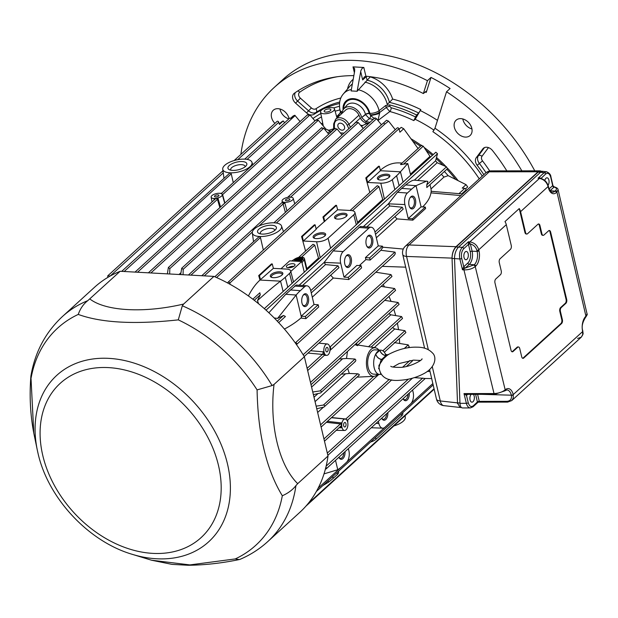 <?xml version="1.0" encoding="UTF-8"?>
<svg xmlns="http://www.w3.org/2000/svg" width="618" height="618" viewBox="0 0 618 618"><rect width="100%" height="100%" fill="white"/><g stroke="black" fill="none" stroke-linecap="round" stroke-linejoin="round"><path stroke-width="0.93" d="M385.987 355.574L385.331 354.075L386.953 354.856L386.057 355.528A4.295 2.742 -125 0 0 387.146 355.458L388.73 354.346C398.51 349.263 407.95 346.876 417.034 347.185C423.616 347.138 428.776 349.077 432.507 353.002C436.895 356.833 435.79 367.37 423.801 373.658C416.741 377.428 408.969 379.622 400.479 380.232C386.528 381.515 379.336 376.601 378.904 365.501L383.121 359.135A24.488 9.919 166.6 0 1 383.299 358.911L386.845 355.674A24.488 9.919 166.6 0 1 387.146 355.458M383.299 358.911A4.295 3.469 -140.9 0 1 381.963 359.197L385.732 355.759A4.295 2.796 -125.8 0 0 386.845 355.674M380.773 374.323A12.159 6.566 -86.9 0 1 380.626 374.353A12.159 6.566 -86.9 0 1 380.534 374.377A12.159 6.566 -86.9 0 1 379.591 374.454A12.159 6.566 -86.9 0 1 374.014 367.053A12.159 6.566 -86.9 0 1 375.713 354.122A12.159 6.566 -86.9 0 1 375.775 353.998A5.724 4.226 -132.4 0 0 381.8 359.344L381.02 360.155L381.777 359.437A4.295 3.507 -142.2 0 0 383.121 359.135M381.02 360.155L378.618 368.753M379.97 350.236A12.159 6.566 -86.9 0 0 379.877 350.259L375.775 353.998A12.159 6.566 -86.9 0 1 379.877 350.259A5.724 4.226 -132.4 0 0 385.902 355.605L385.987 355.528A5.724 4.233 47.4 0 1 379.97 350.236A12.159 6.566 -86.9 0 1 380.912 350.159A12.159 6.566 -86.9 0 1 385.47 354.214M380.912 350.159L374.902 349.834A12.159 6.566 93.1 0 0 371.665 351.163A12.159 6.566 93.1 0 0 367.725 364.651A12.159 6.566 93.1 0 0 373.581 374.122L379.591 374.454M380.441 373.875A5.724 4.21 -132.2 0 0 380.534 374.377M381.8 359.344L381.963 359.197A26.033 10.545 -13.4 0 0 381.777 359.437L381.708 359.429A5.724 4.21 47.8 0 1 375.713 354.122M330.306 132.7L329.904 132.607A7.153 5.276 47.6 0 0 330.514 132.515M324.01 473.875L337.76 469.734L335.52 460.333M429.989 184.627L430.962 188.768A71.549 28.984 -13.4 0 1 431.171 191.611L430.955 192.87C430.252 197.474 427.478 202.163 422.627 206.937M447.695 168.482L426.806 187.532L426.791 184.813L446.505 166.829L437.173 162.727L435.574 160.811L437.513 153.743L435.837 152.213L264.334 308.637L435.814 152.237M363.376 226.659L388.382 203.847L397.405 192.306L405.717 184.913C409.827 181.622 412.708 180.039 414.346 180.162L427.857 181.36L426.791 184.813M426.729 181.097L416.038 185.678L421.082 206.852L425.292 207.076L412.492 218.757L412.832 220.17L425.632 208.49L425.292 207.076M393.859 425.941A15.025 6.087 -13.4 0 0 405.284 417.258L405.068 415.721M316.285 120.24L318.316 120.247L325.972 129.139L330.221 130.838L327.795 133.048M169.664 273.983L169.811 268.598L168.366 267.501L167.37 273.859M321.785 128.135L323.739 128.204L328.722 134.152M412.6 390.035L413.133 392.252A8.582 4.635 -86.9 0 1 410.669 403.793L384.975 427.231A8.582 4.635 -86.9 0 1 382.743 428.174A8.582 4.635 -86.9 0 1 378.873 423.5L378.347 421.283M375.505 234.322L403.191 209.077L402.218 207.223L389.734 205.995L388.382 203.847M284.434 329.07A71.549 28.984 -13.4 0 0 301.491 317.482L301.182 316.207L314.029 304.489L310.7 290.491A8.582 4.635 -86.9 0 0 306.937 285.825A8.582 4.635 -86.9 0 0 304.597 286.76L300.317 290.669A71.549 38.633 -86.9 0 0 296.138 295.033L277.582 318.417L274.191 317.946M301.491 317.482L301.654 318.185L305.918 318.641L305.392 316.439L301.182 316.207L296.138 295.033L285.786 294.292L268.869 312.77M322.835 485.563L328.444 482.241A71.549 28.984 -13.4 0 0 333.156 478.355L332.747 476.517M386.582 413.766A5.508 2.974 93.1 0 1 383.26 419.282A5.508 2.974 93.1 0 1 381.685 418.231A6.443 3.476 93.1 0 0 381.893 418.633A6.443 3.476 93.1 0 0 385.895 419.413A6.443 3.476 93.1 0 0 387.849 412.608M409.263 393.079A6.443 3.476 -86.9 0 1 407.162 400.024A6.443 3.476 -86.9 0 1 403.299 399.104A6.443 3.476 -86.9 0 1 403.09 398.703A5.508 2.974 -86.9 0 0 404.674 399.753A5.508 2.974 -86.9 0 0 406.18 399.151A5.508 2.974 -86.9 0 0 407.996 394.238M361.059 265.663L348.258 277.343L348.784 279.552L361.592 267.872L361.059 265.663L356.856 265.431L344.01 277.15L340.672 263.152A8.582 4.635 -86.9 0 1 343.137 251.611L368.83 228.173A8.582 4.635 -86.9 0 1 371.163 227.246A8.582 4.635 -86.9 0 1 374.933 231.904L378.262 245.902L365.416 257.621L365.887 259.599L370.151 260.062L369.626 257.853L365.416 257.621M359.344 265.57L365.887 259.599M370.777 247.308A6.443 3.476 -86.9 0 1 366.922 246.397A6.443 3.476 -86.9 0 1 367.455 236.532A6.443 3.476 -86.9 0 1 372.476 238.115A6.443 3.476 -86.9 0 1 370.777 247.308M346.644 255.381A6.443 3.476 93.1 0 0 346.049 256.061A6.443 3.476 93.1 0 0 345.508 265.925A6.443 3.476 93.1 0 0 350.112 265.941A6.443 3.476 93.1 0 0 351.024 257.497A6.443 3.476 93.1 0 0 346.644 255.381M316.092 228.876L337.606 209.78L350.839 210.499A8.582 3.476 166.6 0 1 354.902 212.391A8.582 3.476 166.6 0 1 353.766 214.794L328.081 238.231A8.582 3.476 166.6 0 1 316.578 241.746L303.353 241.02L316.2 229.309L315.134 224.852L302.333 236.532L301.569 236.485L314.369 224.813L315.134 224.852M313.983 235.396A6.443 2.611 -13.4 0 0 314.044 238.146A6.443 2.611 -13.4 0 0 320 238.224A6.443 2.611 -13.4 0 0 325.277 235.473A6.443 2.611 -13.4 0 0 322.125 232.747A6.443 2.611 -13.4 0 0 313.983 235.396M346.219 216.454A6.443 2.611 166.6 0 1 335.458 218.625A6.443 2.611 166.6 0 1 340.201 213.619A6.443 2.611 166.6 0 1 346.69 215.945A6.443 2.611 166.6 0 1 346.219 216.454M370.568 442.032A8.582 3.476 -13.4 0 0 375.976 439.305L401.669 415.868A8.582 3.476 -13.4 0 0 402.812 413.512L402.65 412.762M338.417 471.349L338.579 472.098A8.582 3.476 166.6 0 1 337.443 474.454L333.156 478.355M371.264 427.741L382.743 428.174M248.413 295.952C251.727 289.386 255.582 284.087 259.985 280.047L273.372 268.359L286.605 269.085A8.582 3.476 -13.4 0 1 290.669 270.97A8.582 3.476 -13.4 0 1 289.541 273.38L285.253 277.289A71.549 28.984 -13.4 0 1 280.541 281.167C273.635 286.451 265.956 292.917 257.49 300.564L258.494 303.677M383.013 200.394L378.965 186.559L377.25 185.701L350.112 210.46M284.056 202.271L284.659 202.341A5.724 2.317 -13.4 0 0 290.622 201.174A5.724 2.317 -13.4 0 0 293.218 198.386A5.724 2.317 -13.4 0 0 290.367 197.134L289.688 197.134A5.724 2.317 -13.4 0 0 289.147 197.165A5.724 2.317 -13.4 0 0 288.119 197.289A5.724 2.317 -13.4 0 0 287.586 197.389A5.724 2.317 -13.4 0 0 286.567 197.636A5.724 2.317 -13.4 0 0 282.086 201.035A5.724 2.317 -13.4 0 0 282.318 201.507A5.724 2.317 -13.4 0 0 282.99 201.978A5.724 2.317 -13.4 0 0 284.056 202.271L282.805 202.843L282.99 201.978L282.287 202.302L201.777 275.736M285.392 212.376L282.974 203.476L284.659 202.341L286.991 210.916M263.338 250.043L260.456 237.536L259.297 236.485A15.025 6.087 -13.4 0 0 274.995 233.295A15.025 6.087 -13.4 0 0 281.522 225.956A15.025 6.087 -13.4 0 0 274.284 222.82A15.025 6.087 -13.4 0 0 259.251 225.887A15.025 6.087 -13.4 0 0 252.306 232.909A15.025 6.087 -13.4 0 0 259.297 236.485L214.794 276.764M277.304 321.151L283.515 315.489L277.582 318.417M283.515 315.489L285.423 316.486L278.687 322.627M380.325 170.298C386.32 165.06 392.646 162.596 399.321 162.905L402.086 163.052M369.811 192.492L365.802 177.907L366.567 177.945L367.586 182.441L380.812 183.16A8.582 3.476 -13.4 0 0 392.306 179.645L396.594 175.744A71.549 28.984 -13.4 0 0 400.441 171.812L407.764 163.507L410.684 175.157M401.615 164.04C400.109 164.705 400.75 164.736 403.539 164.149L407.764 163.507M292.917 263.716A4.434 1.8 166.6 0 1 295.018 264.72A4.434 1.8 166.6 0 1 291.117 267.478A4.434 1.8 166.6 0 1 286.389 266.775A4.434 1.8 166.6 0 1 288.359 264.643A4.434 1.8 166.6 0 1 292.917 263.716M290.792 271.456L301.708 261.507L289.688 260.85L280.989 268.776M296.138 258.309A5.724 2.317 166.6 0 0 294.786 259.019L291.781 260.966M233.256 182.511L231.256 173.851L230.081 172.816A15.025 6.087 -13.4 0 0 245.593 169.525A15.025 6.087 -13.4 0 0 251.951 162.264A15.025 6.087 -13.4 0 0 245.068 159.15A15.025 6.087 -13.4 0 0 229.857 162.117A15.025 6.087 -13.4 0 0 222.735 169.224A15.025 6.087 -13.4 0 0 230.081 172.816L121.684 271.372M290.584 118.316L293.179 115.952A149.888 110.583 -132.4 0 1 294.832 115.272L300.093 121.553M305.918 318.641L318.726 306.968L318.2 304.759L305.392 316.439M318.2 304.759L314.029 304.489M370.151 260.062L380.881 250.275A14.152 7.64 -86.9 0 1 382.774 247.609L382.426 246.173L369.626 257.853M382.426 246.173L378.262 245.902M344.01 277.15L348.258 277.343M405.717 184.913L416.038 185.678A71.549 38.633 -86.9 0 0 411.65 189.123L407.37 193.025A8.582 4.635 -86.9 0 0 404.906 204.566L408.235 218.563L421.082 206.852M408.235 218.563L412.492 218.757M365.802 177.907L378.602 166.227L379.367 166.265L366.567 177.945M367.586 182.441L380.425 170.722L379.367 166.265M259.985 280.047L258.703 275.582L271.511 263.909L272.268 263.948L259.467 275.628L260.533 280.078L280.541 281.167L283.144 291.48M258.703 275.582L259.467 275.628M273.372 268.359L272.268 263.948M324.218 221.468L322.936 216.995L335.736 205.323L336.501 205.361L323.701 217.042L324.759 221.491M322.936 216.995L323.701 217.042M336.501 205.361L337.606 209.78M303.353 241.02L302.333 236.532M217.837 194.855A2.271 0.919 166.6 0 1 218.911 195.365A2.271 0.919 166.6 0 1 216.918 196.779A2.271 0.919 166.6 0 1 214.5 196.416A2.271 0.919 166.6 0 1 215.512 195.327A2.271 0.919 166.6 0 1 217.837 194.855M219.869 207.625L217.459 199.336L216.246 198.339A5.724 2.317 -13.4 0 0 217.806 197.992A5.724 2.317 -13.4 0 0 222.264 194.523A5.724 2.317 -13.4 0 0 222.047 194.122A5.724 2.317 -13.4 0 0 221.908 193.982A5.724 2.317 -13.4 0 0 221.375 193.658A5.724 2.317 -13.4 0 0 220.533 193.403A5.724 2.317 -13.4 0 0 220.309 193.357L219.707 193.287A5.724 2.317 -13.4 0 0 213.82 194.423A5.724 2.317 -13.4 0 0 211.132 197.173A5.724 2.317 -13.4 0 0 214.006 198.494L214.678 198.494A5.724 2.317 -13.4 0 0 216.246 198.339L215.018 199.158L214.678 198.494M214.523 199.753L215.018 199.158L214.523 199.753L214.006 198.494L214.013 199.444A1.429 0.579 -9.5 0 1 214.523 199.599M217.142 199.011A1.429 0.518 129.8 0 1 217.806 197.992L220.595 206.968M220.309 193.357L221.638 193.117L221.375 193.658L222.109 194.207M464.628 192.175L463.979 191.827M347.486 351.441L346.513 358.471L339.189 359.012M357.583 345.663L354.979 344.605M357.042 344.875L356.625 343.114M354.794 361.715C356.092 360.873 356.161 359.985 354.995 359.05L346.513 358.471M313.396 394.655L320.51 392.978C321.916 392.005 321.769 391.318 320.062 390.908L312.762 391.99M358.842 375.211C359.684 374.771 359.29 374.299 357.675 373.805L349.325 373.457L341.399 374.184M316.756 408.753L323.917 407.069C325.292 406.103 325.114 405.431 323.392 405.068L316.138 406.157M347.648 368.49L349.325 373.457M368.498 123.361A125.917 92.901 -132.4 0 0 366.52 122.982A7.153 5.276 -132.4 0 1 360.356 118.038L358.973 115.18A9.301 6.86 -132.4 0 0 345.663 110.035L335.667 119.15A9.301 6.86 47.6 0 1 348.977 124.295L347.185 125.215L348.861 128.683M362.866 125.493L360.588 125.292M324.303 353.025L323.878 354.531L324.898 354.23A5.724 3.09 -86.9 0 0 325.771 355.103A2.148 1.815 75.5 0 0 324.859 355.064L324.303 355.335L324.898 354.23A5.724 3.09 -86.9 0 1 324.303 353.025L324.002 351.905A5.724 3.09 -86.9 0 1 327.308 343.956A5.724 3.09 -86.9 0 1 329.695 346.706L330.638 348.374L330.027 349.549A5.724 3.09 -86.9 0 1 329.966 350.468A5.724 3.09 -86.9 0 1 329.811 351.418A5.724 3.09 -86.9 0 1 326.69 355.381A5.724 3.09 -86.9 0 1 325.771 355.103L324.628 355.149M324.659 355.072L324.859 355.064A2.148 1.815 75.5 0 0 324.473 355.226M329.873 347.455A2.148 1.159 97.2 0 0 330.228 347.246L330.638 348.374M329.966 350.468L395.574 290.39L394.608 288.529L381.121 286.373M310.56 350.73L324.002 351.905L322.387 354.4A2.148 1.066 95.2 0 0 323.075 351.719M329.927 347.795L329.942 347.903A5.724 3.09 -86.9 0 1 330.027 349.549L329.857 350.275M329.888 347.548L330.545 347.339M328.065 348.629A2.271 1.228 -86.9 0 1 326.791 351.928A2.271 1.228 -86.9 0 1 325.709 349.595A2.271 1.228 -86.9 0 1 327.038 347.401A2.271 1.228 -86.9 0 1 328.065 348.629M323.917 407.069L359.274 375.08M408.058 347.779L409.17 346.768L408.243 344.875L394.261 342.588M346.057 419.359L346.852 420.178L347.826 419.861L347.749 422.511A5.724 3.09 -86.9 0 1 344.574 430.468A5.724 3.09 -86.9 0 1 342.055 427.702L339.158 427.826M341.198 427.818A2.148 1.159 89 0 0 340.255 426.829L340.279 426.822M327.401 421.345L341.939 422.99A5.724 3.09 -86.9 0 1 345.199 419.035A5.724 3.09 -86.9 0 1 345.98 419.305A5.724 3.09 -86.9 0 1 346.18 419.444A5.724 3.09 -86.9 0 1 346.852 420.178A5.724 3.09 -86.9 0 1 347.455 421.383L347.942 419.807L391.712 379.892M326.35 422.31L340.448 423.902L323.948 438.95M347.386 421.198L347.54 419.908M340.927 426.026L341.723 424.86A5.724 3.09 -86.9 0 1 341.939 422.99A2.148 1.205 -53.3 0 1 340.68 424.072L341.723 424.86A5.724 3.09 -86.9 0 0 341.808 426.505L340.927 426.026L324.489 441.198M341.808 426.505L342.055 427.702L339.993 427.007M345.949 423.716A2.271 1.228 -86.9 0 1 344.682 427.015A2.271 1.228 -86.9 0 1 343.593 424.682A2.271 1.228 -86.9 0 1 344.929 422.48A2.271 1.228 -86.9 0 1 345.949 423.716M345.64 419.143A2.148 1.105 96 0 0 345.817 419.004L346.234 419.012M389.263 379.382L345.817 419.004L331.588 417.529M340.68 424.072L340.448 423.902A2.148 1.12 -83.6 0 0 341.09 422.727M323.878 354.531L322.72 354.485M377.637 374.346A14.307 7.725 -86.9 0 1 373.82 376.331A14.307 7.725 -86.9 0 1 367.03 368.552A14.307 7.725 -86.9 0 1 368.058 354.068A14.307 7.725 -86.9 0 1 375.381 347.803A14.307 7.725 -86.9 0 1 378.834 350.051M333.341 107.733A7.153 2.897 166.6 0 1 334.454 108.822A7.153 2.897 166.6 0 1 328.173 113.341A7.153 2.897 166.6 0 1 320.533 112.136A7.153 2.897 166.6 0 1 328.096 107.447L333.341 107.733M333.604 128.799L328.104 130.514M330.414 110.676A3.461 1.406 166.6 0 1 326.783 112.067A3.461 1.406 166.6 0 1 324.141 111.333A3.461 1.406 166.6 0 1 327.177 109.154A3.461 1.406 166.6 0 1 330.877 109.734A3.461 1.406 166.6 0 1 330.414 110.676M340.672 263.152L324.156 262.418L333.172 250.885L360.441 226.435L371.163 227.246M348.367 448.622L348.9 450.839A8.582 4.635 -86.9 0 1 346.435 462.38L342.156 466.289A71.549 38.633 -86.9 0 1 337.76 469.734M285.786 294.292L296.207 285.022L306.937 285.825M323.013 124.635A125.917 92.901 -132.4 0 0 322.287 124.851M464.806 192.005A125.917 92.901 -132.4 0 0 464.419 191.418M455.605 179.297A125.917 92.901 -132.4 0 0 446.891 169.216M443.114 165.3A125.917 92.901 -132.4 0 0 436.154 158.702M432.353 155.396A125.917 92.901 -132.4 0 0 426.072 150.352M420.487 146.273A125.917 92.901 -132.4 0 0 412.948 141.321M352.337 84.141A24.094 17.775 -132.4 0 0 350.754 85.377A24.094 17.775 -132.4 0 0 349.572 86.605L343.376 93.928C339.854 97.922 338.734 103.384 340.031 110.298L340.441 112.005A7.153 2.642 168 0 1 340.418 111.866M357.134 91.263L351.117 90.931L354.655 71.17L354.632 68.691L353.002 66.875L363.824 67.47L362.163 68.297L360.897 70.576L357.134 91.263L370.375 76.725M373.156 119.428A127.354 93.959 47.6 0 0 369.448 118.695L365.516 114.616L361.669 117.574L365.763 121.537L369.448 118.695A2.858 1.391 100.3 0 0 370.599 115.496L374.191 118.478M370.321 114.933L370.19 114.755A7.153 2.897 -13.4 0 0 379.437 112.113L379.537 112.569A7.153 2.673 -11.6 0 1 370.321 114.933L370.599 115.496A7.153 1.066 -12.5 0 0 379.614 113.303L377.93 120.556M377.969 120.525L389.834 111.526L386.235 107.524L379.537 112.569L379.614 113.303M342.109 113.063A7.153 2.897 166.6 0 1 340.371 111.719M342.102 113.241A7.153 2.642 168 0 1 340.441 112.005L340.441 112.113A7.153 2.178 -178.4 0 1 340.448 112.051M341.885 113.48A7.153 2.178 -178.4 0 1 340.441 112.113L338.594 115.35L336.74 117.026M337.528 117.459L336.918 117.659M423.369 93.542L427.44 80.68L431.009 77.42L426.258 92.43L426.258 91.248L423.369 93.542A161.692 119.289 -132.4 0 0 366.01 76.23A2.858 2.109 -132.4 0 0 365.91 76.223L364.303 76.918L362.681 79.938L360.673 71.503M434.037 130.197A127.354 93.959 -132.4 0 0 415.211 119.289L420.819 109.595L418.71 113.04L416.571 114.994A133.079 98.177 -132.4 0 0 389.556 104.898L385.74 105.469L386.235 107.524A2.858 1.159 166.6 0 1 389.935 106.466L389.556 104.898M444.396 171.495A125.917 92.901 47.6 0 1 448.158 175.659L443.963 177.096L430.993 188.93M340.356 132.94A123.778 91.317 47.6 0 1 344.002 133.117M399.63 343.469L399.437 338.448M398.54 329.633L397.428 323.09M395.698 315.597L393.82 309.185M391.047 301.36L389 296.377M384.489 286.906L383.191 284.481M323.446 407.177L317.644 412.476M392.546 327.54L394.693 329L404.952 330.684L405.887 332.569L384.319 352.237M388.923 313.65L390.839 314.809L401.584 316.563L402.527 318.44L371.078 347.115M320.51 392.978L355.358 361.46M307.857 114.469L221.653 193.249M289.688 197.134L288.119 197.289M374.786 118.494C374.655 117.698 375.234 117.791 376.524 118.764L381.437 124.774M289.433 196.802L290.336 197.381M222.449 194.176L224.906 203.028M307.857 115.025L309.958 114.971L314.964 120.889M107.895 277.351L107.717 276.408A1.143 0.842 47.6 0 1 109.587 276.37M279.274 123.94L281.314 122.078A149.888 110.583 -132.4 0 1 283.206 120.935L284.643 122.75M413.604 208.251A6.443 3.476 -86.9 0 1 409.742 207.339A6.443 3.476 -86.9 0 1 410.275 197.474A6.443 3.476 -86.9 0 1 415.304 199.058A6.443 3.476 -86.9 0 1 413.604 208.251M348.784 279.552L333.303 278.03L312.291 297.188M295.056 342.596L295.605 342.65A1.143 0.842 47.6 0 1 296.47 344.589M380.881 250.275L394.894 252.098L295.605 342.65M303.817 294.438A6.443 3.476 93.1 0 0 303.222 295.11A6.443 3.476 93.1 0 0 302.689 304.975A6.443 3.476 93.1 0 0 307.293 304.998A6.443 3.476 93.1 0 0 308.204 296.555A6.443 3.476 93.1 0 0 303.817 294.438M424.999 378.463L414.408 377.613M431.681 378.571L425.23 378.494L326.188 468.846A1.143 0.842 47.6 0 1 325.709 469.023L325.423 469.023M298 260.804L298.818 260.047L300.472 260.139M301.46 259.575L295.999 259.058L295.937 259.892L297.66 259.985M295.389 260.332A3.577 1.452 166.6 0 1 295.875 259.653M296.702 259.096A3.577 1.452 166.6 0 1 297.343 258.803M298.502 258.44A3.577 1.452 166.6 0 1 299.073 258.324M301.476 258.347A3.577 1.452 166.6 0 1 302.171 258.718M301.375 258.594L301.352 257.837L298.981 257.915L301.352 257.837M301.476 258.602L297.289 258.579L301.476 258.602L301.422 259.421M304.265 272.221L302.017 262.774L304.172 259.529A5.724 2.317 166.6 0 0 304.419 258.517L307.076 269.657M300.587 257.25A5.724 2.317 166.6 0 1 304.419 258.517M302.882 258.216A4.295 1.738 166.6 0 1 302.31 259.406A4.295 1.738 166.6 0 1 297.791 261.128A4.295 1.738 166.6 0 1 294.531 260.201A4.295 1.738 166.6 0 1 298.301 257.513A4.295 1.738 166.6 0 1 302.882 258.216L303.029 258.849A4.295 1.738 166.6 0 1 302.465 260.039A4.295 1.738 166.6 0 1 299.776 261.399M294.817 261.128A4.295 1.738 166.6 0 1 294.678 260.842L294.531 260.201M376.331 237.783L397.034 218.896L394.917 216.617M441.368 174.253A123.778 91.317 47.6 0 1 443.963 177.096M333.303 278.03L330.684 275.203M311.271 292.909L338.958 267.656L337.992 265.802L325.501 264.581L324.149 262.434L299.143 285.238M447.401 168.49L446.505 166.829M410.468 174.152L429.997 156.346L423.253 146.165L421.739 145.686M257.49 300.564L260.263 294.825L259.854 292.785L252.816 299.197M318.78 258.981L314.732 245.137L313.025 244.288L298.587 257.451M227.895 283.129L227.864 282.951A1.143 0.842 47.6 0 1 229.78 283.059L398.927 128.783L399.908 132.213L403.709 128.745L418.139 148.66M229.78 283.059L230.159 284.373M305.578 251.078L301.569 236.485M393.627 255.728C395.219 254.554 395.644 253.341 394.894 252.098M244.751 159.127L289.502 118.308A1.143 0.842 -132.4 0 1 291.024 118.741L294.832 115.272M237.745 159.676L278.788 122.248L279.406 124.403L283.206 120.935M395.281 129.695L388.575 121.143L384.666 124.241A1.143 0.842 -132.4 0 0 382.951 123.399L273.959 222.804M383.307 123.229L386.551 120.271A149.888 110.583 -132.4 0 1 388.575 121.143M340.387 123.167A3.947 2.912 47.6 0 1 344.11 125.755A3.947 2.912 47.6 0 1 343.863 129.61A3.947 2.912 47.6 0 1 339.073 128.637A3.947 2.912 47.6 0 1 338.548 123.778A3.947 2.912 47.6 0 1 340.387 123.167M363.253 128.459L358.255 122.526L356.447 122.318M398.927 128.783A1.143 0.842 -132.4 0 0 397.204 127.941L228.065 282.21M278.788 122.248A1.143 0.842 -132.4 0 0 277.065 121.398L234.16 160.533M461.746 193.867L465.717 190.244A1.143 0.842 -132.4 0 0 464.751 188.382L462.233 188.111L466.042 184.643L448.158 175.659M431.179 191.31L462.673 193.952M183.059 274.716L183.198 269.286L181.692 268.251L180.68 274.585M335.165 128.83L337.049 128.961L342.017 134.925M384.674 300.333L398.131 302.511L399.081 304.38L311.024 384.697M399.074 129.309L401.213 127.362A149.888 110.583 -132.4 0 1 403.709 128.745M304.226 356.509L391.982 276.462L391.016 274.616L375.829 272.221M325.871 467.27A1.143 0.842 47.6 0 1 326.188 468.846M465.593 188.861L467.695 186.945A149.888 110.583 -132.4 0 0 466.042 184.643M361.607 126.497A7.872 3.19 166.6 0 1 368.931 123.276M258.818 229.216A9.703 3.932 -13.4 0 0 258.957 233.395A9.703 3.932 -13.4 0 0 267.88 233.488A9.703 3.932 -13.4 0 0 275.798 229.386A9.703 3.932 -13.4 0 0 271.124 225.23A9.703 3.932 -13.4 0 0 258.818 229.216M229.247 165.524A9.703 3.932 -13.4 0 0 229.386 169.703A9.703 3.932 -13.4 0 0 238.309 169.796A9.703 3.932 -13.4 0 0 246.227 165.694A9.703 3.932 -13.4 0 0 241.553 161.537A9.703 3.932 -13.4 0 0 229.247 165.524M245.06 166.829A7.37 2.982 -13.4 0 0 245.052 166.327A7.37 2.982 -13.4 0 0 241.561 164.658A7.37 2.982 -13.4 0 0 231.688 167.671A7.37 2.982 -13.4 0 0 230.723 169.741A7.37 2.982 -13.4 0 0 230.939 170.189M274.631 230.514A7.37 2.982 -13.4 0 0 274.631 230.012A7.37 2.982 -13.4 0 0 271.132 228.343A7.37 2.982 -13.4 0 0 261.26 231.364A7.37 2.982 -13.4 0 0 260.294 233.426A7.37 2.982 -13.4 0 0 260.51 233.882M271.163 274.446A6.443 2.611 -13.4 0 0 271.225 277.204A6.443 2.611 -13.4 0 0 277.181 277.281A6.443 2.611 -13.4 0 0 282.457 274.531A6.443 2.611 -13.4 0 0 279.305 271.796A6.443 2.611 -13.4 0 0 271.163 274.446M389.039 177.397A6.443 2.611 166.6 0 1 378.278 179.568A6.443 2.611 166.6 0 1 383.021 174.57A6.443 2.611 166.6 0 1 389.51 176.887A6.443 2.611 166.6 0 1 389.039 177.397M397.034 218.896L412.832 220.17M343.762 452.824A5.508 2.974 93.1 0 1 340.441 458.332A5.508 2.974 93.1 0 1 338.865 457.289A6.443 3.476 93.1 0 0 339.066 457.691A6.443 3.476 93.1 0 0 343.075 458.471A6.443 3.476 93.1 0 0 345.029 451.665M302.017 262.774L301.708 261.507M302.48 304.574A5.508 2.974 93.1 0 0 304.064 305.624A5.508 2.974 93.1 0 0 307.37 300.286A5.508 2.974 93.1 0 0 304.659 294.624A5.508 2.974 93.1 0 0 303.237 295.226A5.508 2.974 93.1 0 0 302.974 295.489M345.3 265.516A5.508 2.974 93.1 0 0 346.883 266.567A5.508 2.974 93.1 0 0 350.19 261.229A5.508 2.974 93.1 0 0 347.478 255.566A5.508 2.974 93.1 0 0 346.057 256.169A5.508 2.974 93.1 0 0 345.794 256.439M410.028 197.853A5.508 2.974 -86.9 0 1 411.712 196.98A5.508 2.974 -86.9 0 1 414.4 201.236A5.508 2.974 -86.9 0 1 412.623 207.385A5.508 2.974 -86.9 0 1 411.117 207.98A5.508 2.974 -86.9 0 1 409.533 206.937M367.208 236.91A5.508 2.974 -86.9 0 1 368.892 236.037A5.508 2.974 -86.9 0 1 371.58 240.294A5.508 2.974 -86.9 0 1 369.803 246.443A5.508 2.974 -86.9 0 1 368.289 247.038A5.508 2.974 -86.9 0 1 366.713 245.995M282.047 274.979A5.508 2.233 -13.4 0 0 282.132 274.315A5.508 2.233 -13.4 0 0 277.969 273.11A5.508 2.233 -13.4 0 0 272.144 275.319A5.508 2.233 -13.4 0 0 271.418 276.872A5.508 2.233 -13.4 0 0 271.789 277.42M324.867 235.921A5.508 2.233 -13.4 0 0 324.952 235.257A5.508 2.233 -13.4 0 0 320.788 234.052A5.508 2.233 -13.4 0 0 314.964 236.261A5.508 2.233 -13.4 0 0 314.238 237.814A5.508 2.233 -13.4 0 0 314.616 238.37M378.842 179.784A5.508 2.233 166.6 0 1 378.471 179.228A5.508 2.233 166.6 0 1 383.307 175.759A5.508 2.233 166.6 0 1 389.185 176.678A5.508 2.233 166.6 0 1 389.101 177.343M336.022 218.842A5.508 2.233 166.6 0 1 335.651 218.285A5.508 2.233 166.6 0 1 340.487 214.817A5.508 2.233 166.6 0 1 346.366 215.728A5.508 2.233 166.6 0 1 346.281 216.393M301.708 259.375A3.577 1.452 166.6 0 1 297.938 260.804A3.577 1.452 166.6 0 1 295.226 260.039A3.577 1.452 166.6 0 1 298.37 257.799A3.577 1.452 166.6 0 1 302.187 258.378A3.577 1.452 166.6 0 1 301.708 259.375M299.112 258.471L298.981 257.915M301.275 258.587L301.144 258.03M295.783 259.259L298.309 259.39L297.243 260.719L298.672 259.413L301.198 259.552L301.26 258.795M297.42 259.135L297.289 258.579M298.818 260.047L298.672 259.413M288.336 267.741A4.079 1.653 166.6 0 1 293.341 266.42A4.079 1.653 166.6 0 1 293.72 266.458M293.929 266.327A4.38 1.777 -13.4 0 0 293.488 266.288A4.38 1.777 -13.4 0 0 288.088 267.718M214.106 199.977L214.013 199.444M288.791 198.718A2.271 0.919 166.6 0 1 289.865 199.228A2.271 0.919 166.6 0 1 287.872 200.641A2.271 0.919 166.6 0 1 285.454 200.278A2.271 0.919 166.6 0 1 286.466 199.189A2.271 0.919 166.6 0 1 288.791 198.718M282.434 202.356L282.318 201.507A1.429 1.19 1.4 0 1 282.403 201.939L282.287 202.302M282.974 203.476L282.805 202.843M285.06 203.314A1.429 0.502 -14.7 0 0 283.16 203.925L258.896 226.049M30.9 376.123L33.789 433.102C30.29 414.701 29.332 395.705 30.9 376.123L30.931 375.852C35.01 352.106 45.5 332.345 62.403 316.563L94.43 287.355A152.322 112.376 47.6 0 1 120.147 271.287L213.944 276.393A152.322 112.376 47.6 0 1 304.365 356.756L328.011 456.007A152.322 112.376 47.6 0 1 299.722 512.438L267.694 541.646A152.322 112.376 47.6 0 0 295.937 485.594C292.638 489.842 288.088 493.234 282.31 495.76C266.335 469.433 257.922 434.137 257.088 389.896L272.113 385.562L274.044 384.411L304.365 356.756M62.403 316.563A152.322 112.376 47.6 0 1 87.795 300.634L120.147 271.287M89.826 298.942C105.493 311.233 144.233 313.341 183.616 304.048L182.318 305.779L178.285 319.869C134.608 324.628 101.259 322.812 78.247 314.423C80.286 308.583 83.476 303.986 87.795 300.634M33.789 433.102L37.304 450.074A112.669 83.121 47.6 0 1 118.98 359.467A112.669 83.121 47.6 0 1 230.159 481.368A112.669 83.121 47.6 0 1 132.445 554.385L151.503 560.202L189.904 564.906L235.242 558.935L239.22 559.576C221.669 563.199 204.651 565.091 188.158 565.269L171.958 564.365L151.503 560.202M274.044 384.411C269.147 424.296 278.919 465.292 297.691 483.662L328.011 456.007M297.691 483.662L295.937 485.594M183.616 304.048L213.944 276.393M267.694 541.646C259.552 549.047 250.375 554.925 240.155 559.29L239.22 559.576M549.101 188.899L552.585 185.724A1.429 1.058 -132.4 0 0 554.052 187.061L554.083 187.015A1.429 1.089 52.4 0 1 552.685 185.639L550.715 177.181C549.587 173.488 547.888 172.437 545.624 174.029A1.429 1.058 47.6 0 0 544.157 172.692L540.549 172.291L542.766 171.34L546.598 171.765L544.157 172.692L538.062 178.254L539.877 178.254A1.429 0.788 -83.6 0 1 539.97 178.278M543.013 171.364L540.572 172.26L458.502 247.115C456.099 249.695 454.763 253.28 454.5 257.884C454.763 253.28 456.107 249.68 458.533 247.092L462.295 247.354C459.823 250.205 459.004 254.068 459.846 258.95L462.488 269.788L465.323 267.98L474.253 264.79A1.429 1.058 47.6 0 1 475.713 266.126A11.402 6.157 93.1 0 0 478.989 250.8L478.749 249.803C477.266 245.276 474.3 242.642 469.842 241.901L468.39 241.8L462.295 247.354A1.429 1.058 47.6 0 1 463.763 248.691L468.475 244.388L468.39 241.8L470.352 243.878A1.429 0.518 -11.2 0 0 468.475 244.388L468.514 244.55A1.429 0.579 166.6 0 1 470.391 243.963C473.689 244.921 475.852 247.061 476.872 250.39A1.429 0.579 -13.4 0 0 478.749 249.803L506.296 224.674L511.256 245.485A2.858 1.545 93.1 0 1 510.437 249.332L500.086 258.772A2.858 1.545 93.1 0 0 499.267 262.619L501.237 270.893A2.858 1.545 93.1 0 1 500.418 274.74L495.775 278.973A2.858 1.545 93.1 0 0 494.956 282.82L511.024 350.267A2.858 1.545 93.1 0 0 512.299 351.82A2.858 1.545 93.1 0 0 513.056 351.511L517.699 347.277A2.858 1.545 93.1 0 1 518.456 346.968L517.853 346.93A2.858 1.545 93.1 0 0 517.096 347.246L517.699 347.277M542.674 171.317L540.209 171.178L538.116 172.128L456.045 246.984L458.502 247.115M485.516 173.117A8.582 6.334 47.6 0 1 489.232 171.819L538.139 171.773L540.117 170.831L491.295 170.877A8.582 8.582 0 0 0 485.516 173.117L405.323 246.258A8.582 6.334 47.6 0 1 409.039 244.96A8.582 4.967 92.1 0 0 406.567 256.439L452.036 258.115L457.505 402.866L459.962 403.006L454.5 257.884L454.508 258.571L459.846 258.95A1.429 0.587 -13.7 0 0 461.716 258.347C460.997 254.284 461.677 251.062 463.763 248.691M454.508 258.579L452.044 258.44C452.129 253.627 453.465 249.811 456.045 246.984M461.422 407.54L459.977 407.463L457.505 402.874L457.559 403.678M459.962 403.006L459.977 403.33C460.155 406.273 461.005 407.818 462.534 407.942L470.329 407.934C468.506 407.803 467.185 406.265 466.374 403.322L459.977 403.33M549.047 230.529A2.858 1.545 93.1 0 1 550.02 232.013L566.088 299.46A2.858 1.545 93.1 0 1 565.269 303.307L565.872 303.338L561.229 307.571A2.858 1.545 93.1 0 0 560.41 311.418L562.38 319.691A2.858 1.545 93.1 0 1 561.561 323.538L523.732 358.038A2.858 1.545 93.1 0 1 522.975 358.347A2.858 1.545 93.1 0 1 521.7 356.795L519.73 348.521A2.858 1.545 93.1 0 0 518.456 346.968M525.532 232.468A2.858 1.545 93.1 0 0 526.799 234.029L526.204 233.99A2.858 1.545 93.1 0 1 524.929 232.438L525.532 232.468L520.572 211.657L548.12 186.528C546.652 181.993 543.763 179.29 539.46 178.409L538.062 178.254L539.692 177.814L540.904 178.332A1.429 0.641 -15.7 0 0 540.827 178.424M526.799 234.029A2.858 1.545 93.1 0 0 527.563 233.712L537.915 224.272A2.858 1.545 93.1 0 1 538.672 223.963A2.858 1.545 93.1 0 1 539.947 225.516L541.916 233.789A2.858 1.545 93.1 0 0 543.191 235.342A2.858 1.545 93.1 0 0 543.948 235.033L548.591 230.8A2.858 1.545 93.1 0 1 549.348 230.491A2.858 1.545 93.1 0 1 550.623 232.044L566.691 299.491A2.858 1.545 93.1 0 1 565.872 303.338M481.661 394.33L511.372 395.196A1.429 0.603 -14.1 0 0 513.241 394.585L513.249 398.077L511.758 400.58L581.237 337.219L577.591 338.455M473.288 394.346A4.148 2.24 -86.9 0 1 474.191 396.146A4.148 2.24 -86.9 0 1 471.897 402.179A4.148 2.24 -86.9 0 1 469.904 398.95A4.148 2.24 -86.9 0 1 471.24 394.346M465.207 251.905A4.148 2.24 -86.9 0 1 466.312 251.449A4.148 2.24 -86.9 0 1 468.32 255.721A4.148 2.24 -86.9 0 1 465.856 259.738A4.148 2.24 -86.9 0 1 463.863 256.509A4.148 2.24 -86.9 0 1 465.207 251.905M544.782 180.51A4.148 2.24 -86.9 0 1 547.054 177.806A4.148 2.24 -86.9 0 1 548.9 180.062A4.148 2.24 -86.9 0 1 548.058 185.253M385.902 355.605L385.732 355.759A26.033 10.545 -13.4 0 1 386.057 355.528L386.613 355.064M540.117 170.831L541.221 171.232M452.036 258.115C452.113 253.303 453.434 249.494 455.999 246.69L538.139 171.773M522.673 358.278A2.858 1.545 93.1 0 0 523.129 358.007L523.732 358.038M511.998 351.75A2.858 1.545 93.1 0 0 512.453 351.48L517.096 347.246M543.191 235.342L542.589 235.311A2.858 1.545 93.1 0 1 541.314 233.758L539.344 225.485A2.858 1.545 93.1 0 0 538.371 224.002M565.269 303.307L560.626 307.54A2.858 1.545 93.1 0 0 559.808 311.387L561.777 319.661L562.38 319.691M523.129 358.007L560.959 323.508A2.858 1.545 93.1 0 0 561.777 319.661M470.352 243.878L472.113 251.217L477.111 251.387L476.872 250.39M539.692 177.814A1.429 0.463 -77.8 0 0 539.877 178.254A1.429 0.788 -83.6 0 0 539.46 178.409L469.842 241.901A1.429 0.718 -86 0 0 469.487 242.557A1.429 0.819 -22.9 0 1 468.344 242.889M475.713 266.126L475.234 266.567C472.299 268.845 468.537 269.95 463.94 269.888A1.429 0.711 -86 0 1 463.917 268.977L463.006 268.181L463.863 266.652A1.429 1.058 -132.4 0 0 465.323 267.98L469.317 264.342L474.253 264.79A9.965 5.384 -86.9 0 0 477.111 251.387A1.429 0.579 -13.4 0 0 478.989 250.8M461.716 258.347L463.763 266.744A1.429 1.012 -136.8 0 0 465.261 268.034M463.006 268.181L462.488 269.788L463.94 269.888L494.029 393.55L464.002 393.589L466.374 403.322A1.429 0.587 -13.7 0 0 468.243 402.727L466.474 395.435L464.002 393.589L467.347 394.214M467.664 394.354L466.474 395.435A1.429 1.074 49.4 0 1 466.745 394.415L466.745 394.415A1.429 1.074 49.4 0 1 466.829 394.354M466.513 395.404A1.429 1.058 47.6 0 1 466.745 394.415L466.86 394.346M470.329 407.934L473.079 406.775A1.429 1.058 -132.4 0 0 473.318 405.787L477.405 401.955A1.429 0.579 166.6 0 1 479.274 401.368L477.776 402.488L477.428 402.04A1.429 0.618 165.3 0 1 479.29 401.406M552.585 185.724L553.025 186.08M504.952 390.815A1.429 1.058 -132 0 0 504.976 390.8L504.937 390.831A1.429 1.051 -131.9 0 0 505.176 389.834C502.249 392.121 498.533 393.357 494.029 393.55A1.429 0.757 -90.1 0 0 494.701 394.315L466.76 394.354M505.176 389.834L475.234 266.567A1.429 1.058 -132.4 0 0 473.767 265.23M582.666 331.549L582.65 334.771L581.237 337.219C584.311 332.824 582.627 333.38 582.859 331.148A1.429 0.603 168.1 0 1 582.666 331.549L513.241 394.585A11.402 6.157 93.1 0 0 505.215 389.803A1.429 1.058 -132 0 1 504.976 390.8L506.86 389.95A9.965 5.384 -86.9 0 1 511.372 395.196M585.934 316.177L587.046 313.89L558.069 189.626L556.942 192.043L585.934 316.177A1.429 1.066 47.2 0 1 585.686 317.188A1.429 1.051 -132.7 0 0 585.903 316.215A11.402 6.157 93.1 0 0 582.612 331.31A1.429 0.556 167.3 0 0 582.805 330.931L582.859 331.148A1.429 0.603 168.1 0 0 582.805 331.039M546.606 171.765L546.598 171.765C549.317 172.986 550.754 174.655 550.908 176.794A1.429 0.572 166.9 0 1 550.715 177.181M524.929 232.438L519.244 208.567L504.968 221.592A8.582 6.334 47.6 0 1 506.296 224.674M519.244 208.567A8.582 6.334 47.6 0 1 520.572 211.657M479.236 178.849A127.354 93.959 -132.4 0 0 432.87 131.673L434.979 128.227L440.619 110.437A7.153 5.276 -132.4 0 0 441.067 109L446.528 91.765L450.097 88.513A178.865 131.958 -132.4 0 0 431.009 77.42M416.571 114.994L413.782 120.587A127.354 93.959 -132.4 0 0 389.834 111.526A2.858 1.259 105.2 0 0 391.179 107.764L389.935 106.466M418.71 113.04A133.079 98.177 -132.4 0 0 389.386 102.372L392.631 99.081A26.953 19.884 -132.4 0 0 370.421 76.941M415.211 119.289L413.782 120.587M506.822 170.862A161.692 119.289 -132.4 0 0 492.492 150.537A7.153 5.276 -132.4 0 0 483.346 148.305A7.153 5.276 -132.4 0 0 482.843 148.861L476.285 157.66A7.153 5.276 -132.4 0 0 477.181 165.307A133.079 98.177 -132.4 0 1 483.855 174.639M353.859 75.628A161.692 119.289 -132.4 0 0 294.315 93.279A7.153 5.276 -132.4 0 0 293.936 93.581A7.153 5.276 -132.4 0 0 295.582 103.136L306.559 112.893A7.153 5.276 -132.4 0 0 308.737 114.338M309.626 114.678A7.153 5.276 -132.4 0 0 314.075 114.284A133.079 98.177 -132.4 0 1 322.187 109.649M339.506 103.492A133.079 98.177 -132.4 0 0 325.794 107.98M366.775 76.308A2.858 1.159 -13.4 0 0 366.25 76.686L367.084 80.201A24.094 17.775 -132.4 0 1 389.386 102.372L387.247 104.326A24.094 17.775 -132.4 0 0 387.239 104.28A24.094 17.775 -132.4 0 0 364.944 82.148M385.74 105.469L379.097 110.692L379.437 112.113M289.062 118.718A10.375 7.655 -132.4 0 0 278.069 108.683A10.375 7.655 -132.4 0 0 273.28 110.243A10.375 7.655 -132.4 0 0 274.902 123.376M279.985 108.992A10.375 7.655 -132.4 0 0 288.83 118.926M471.82 128.335A10.375 7.655 -132.4 0 0 465.03 119.822A10.375 7.655 -132.4 0 0 456.107 120.193A10.375 7.655 -132.4 0 0 455.52 130.328A10.375 7.655 -132.4 0 0 465.292 137.088A10.375 7.655 -132.4 0 0 470.089 135.527A10.375 7.655 -132.4 0 0 471.82 128.335M462.812 118.95A10.375 7.655 -132.4 0 0 471.943 128.961M342.094 113.295A11.448 8.443 47.6 0 1 343.724 108.969A14.886 10.977 47.6 0 1 354.933 99.544A14.886 10.977 47.6 0 1 369.147 113.295L370.19 114.755L369.85 113.333A7.153 2.897 -13.4 0 0 379.097 110.692A22.851 16.856 -132.4 0 0 358.123 89.734M340.24 112.947L336.64 116.647M361.669 117.574L365.447 114.353A2.858 1.159 166.6 0 1 369.147 113.295M369.209 113.557A2.858 1.159 166.6 0 0 365.516 114.616L365.447 114.353A12.036 8.876 47.6 0 0 357.088 104.233A12.036 8.876 47.6 0 0 346.636 105.523L343.724 108.969A11.448 8.443 47.6 0 1 353.666 107.741A11.448 8.443 47.6 0 1 361.623 117.366M365.763 121.537A127.354 93.959 47.6 0 1 369.943 122.356M411.179 138.872A127.354 93.959 47.6 0 1 421.376 145.469M424.11 147.432A127.354 93.959 47.6 0 1 433.21 154.608M436.493 157.459A127.354 93.959 47.6 0 1 445.995 166.59M447.733 168.428A127.354 93.959 47.6 0 1 458.031 180.518M465.292 190.63A127.354 93.959 47.6 0 1 465.678 191.217M321.283 123.685A127.354 93.959 47.6 0 1 322.735 123.245M240.881 154.407A178.865 131.958 47.6 0 1 274.199 87.47L282.758 79.652A178.865 131.958 47.6 0 1 365.392 52.731A178.865 131.958 47.6 0 1 534.763 170.838M274.199 87.47A178.865 131.958 47.6 0 1 356.833 60.541A178.865 131.958 47.6 0 1 427.44 80.68M446.528 91.765A178.865 131.958 47.6 0 1 521.839 170.846M333.442 129.85L333.612 128.59A1.429 0.757 0.9 0 0 334.153 129.193M325.972 129.139L325.153 129.888M179.011 274.492L180.865 272.808M366.798 226.914L389.734 205.995M374.971 232.074L402.218 207.223M328.444 482.241L328.112 480.75M378.873 423.5L376.045 423.376M382.557 199.614L357.505 222.465M352.476 210.715L378.965 186.559M216.578 277.552L260.456 237.536M403.067 182.101L400.441 171.812L380.425 170.722M124.179 271.511L231.256 173.851M137.528 272.237L217.459 199.336A1.429 0.541 163.9 0 1 218.316 198.872M311.596 387.084L342.503 358.896M354.995 359.05L320.062 390.908M315.064 401.63L345.547 373.82M357.675 373.805L323.392 405.068M364.937 124.427L366.52 122.982M354.292 123.569L360.356 118.038M329.819 347.192L394.608 288.529M307.123 368.32L322.387 354.4L307.988 353.071M318.007 393.566L314.006 397.212M343.137 251.611L333.172 250.885M337.443 474.454L337.034 472.615M375.976 439.305L375.574 437.467M401.669 415.868L401.267 414.029M380.812 183.16L384.419 199.104M392.306 179.645L394.84 189.602M353.766 214.794L356.308 224.751M328.081 238.231L330.615 248.189M316.578 241.746L320.194 257.691M289.541 273.38L292.075 283.338M304.597 286.76L294.631 286.041M404.906 204.566L388.39 203.832M407.37 193.025L397.405 192.306M368.83 228.173L358.865 227.455M333.612 128.59L333.689 123.839A1.429 0.757 0.9 0 0 334.4 124.512L334.338 129.031M334.4 124.512A7.872 5.809 47.6 0 1 339.56 119.676A7.872 5.809 47.6 0 1 347.185 125.215M358.973 115.18L348.977 124.295L350.414 127.262M340.873 97.984A135.937 100.294 -132.4 0 0 315.906 108.768A2.858 1.916 -123.4 0 1 316.215 112.337L314.075 114.284M353.202 79.32A26.953 19.884 -132.4 0 0 347.548 88.992M337.59 76.686A158.834 117.181 -132.4 0 0 299.66 92.26A4.295 3.167 -132.4 0 0 300.418 98.177L295.582 103.136M315.906 108.768A4.295 3.167 -132.4 0 1 311.395 107.934L300.418 98.177M489.742 171.016A135.937 100.294 -132.4 0 0 482.519 160.889L477.181 165.307M482.519 160.889A4.295 3.167 -132.4 0 1 481.986 156.3L488.467 147.602M297.706 91A2.858 1.924 -125.2 0 1 299.66 92.26M295.311 92.584A7.153 5.276 -132.4 0 0 297.721 101.182L308.699 110.939A7.153 5.276 -132.4 0 0 316.215 112.337A133.079 98.177 -132.4 0 1 339.691 102.024M311.395 107.934L306.559 112.893M366.18 76.253A2.858 2.109 -132.4 0 0 366.25 76.686L362.681 79.938M481.986 156.3A2.858 1.916 36.7 0 0 478.432 155.705L484.489 147.578M476.285 157.66L478.432 155.705A7.153 5.276 -132.4 0 0 479.321 163.361A133.079 98.177 -132.4 0 1 486.011 172.7M351.372 89.517A22.851 16.856 -132.4 0 0 343.376 93.928M342.326 111.765A7.153 2.897 166.6 0 1 340.031 110.298M343.083 109.88A15.72 11.595 47.6 0 1 354.276 98.718A15.72 11.595 47.6 0 1 369.85 113.333M354.384 72.7L353.002 66.875M365.91 76.223L363.824 67.47M437.474 120.363A134.508 99.235 -132.4 0 0 420.479 110.661M285.253 277.289L287.787 287.246M411.65 189.123L401.685 188.397M308.011 503.693L434.052 388.737M333.558 129.27L329.904 132.607M404.952 330.684L382.859 350.831M374.276 347.625L394.693 329M401.584 316.563L368.529 346.713M357.745 344.991L390.839 314.809M409.943 360.518L402.758 367.077M290.584 197.15L376.524 118.764M222.372 194.909A1.429 0.533 -15.9 0 1 222.542 194.701L309.958 114.971M430.035 371.511L427.347 371.41M306.675 270.02L304.172 259.529M417.776 180.425L437.173 162.727M302.565 285.501L325.501 264.581M310.738 290.661L337.992 265.802M414.346 180.162L435.574 160.811M266.026 310.159L437.513 153.743M318.131 488.197L341.885 466.528M346.528 462.295L384.883 427.316M410.761 403.709L432.847 383.562M403.539 164.149L423.253 146.165M254.253 300.302L260.263 294.825M318.324 258.2L306.845 268.668M301.476 257.235L314.732 245.137M405.694 267.169L382.264 266.358M403.299 249.046L382.666 247.177M247.115 159.382L295.165 115.558M276.362 223.021L384.666 124.241M318.316 120.247L150.877 272.963M358.255 122.526L190.923 275.141M110.143 276.061L223.252 172.901M458.958 193.666L464.751 188.382M169.811 268.598L323.739 128.204M183.198 269.286L337.049 128.961M408.243 344.875L404.296 348.475M373.751 376.339L320.587 424.829M398.131 302.511L310.491 382.449M204.272 275.867L252.337 232.036M391.016 274.616L303.152 354.747M408.336 379.182L327.316 453.079M422.758 378.031L326.142 466.15M396.594 175.744L399.128 185.701M300.317 290.669L290.352 289.942M282.31 495.76A146.991 108.444 47.6 0 1 235.242 558.935M178.285 319.869A146.991 108.444 47.6 0 1 257.088 389.896M31.178 377.598A146.991 108.444 47.6 0 1 78.247 314.423M38.046 453.419A112.669 83.121 47.6 0 1 37.304 450.074L38.053 453.465C48.158 498.347 88.637 541.638 132.445 554.385M182.318 305.779A152.322 112.376 47.6 0 1 272.113 385.562M42.835 455.721A104.457 77.065 47.6 0 1 155.357 382.434A104.457 77.065 47.6 0 1 193.689 543.338A104.457 77.065 47.6 0 1 42.835 455.721M538.116 172.128L540.572 172.26M548.359 187.532L548.12 186.528A1.429 0.579 -13.4 0 0 548.313 186.126L548.552 187.13A1.429 0.579 166.6 0 1 548.359 187.532A11.402 6.157 93.1 0 0 556.463 192.484L556.942 192.043A1.429 1.058 47.6 0 0 555.482 190.707C557.112 188.992 556.633 187.772 554.052 187.061L550.059 190.699L554.995 191.147L555.482 190.707M477.606 394.338L479.274 401.368L506.953 401.329C510.368 400.989 511.851 399.004 511.41 395.373A1.429 0.603 168.2 0 0 513.295 394.825M473.318 405.787C471.078 407.37 469.386 406.35 468.243 402.727M475.582 394.338A7.161 3.87 -86.9 0 1 475.698 394.778L477.405 401.955M468.514 244.55L470.244 251.804A1.429 0.579 166.6 0 1 472.113 251.217A9.764 5.276 -86.9 0 1 469.317 264.342A1.429 1.058 -132.4 0 1 467.849 263.005L463.863 266.652M470.244 251.804A8.335 4.504 -86.9 0 1 467.849 263.005M556.463 192.484A1.429 1.058 47.6 0 0 554.995 191.147A9.965 5.384 -86.9 0 1 552.222 192.229C550.8 192.183 549.572 190.483 548.552 187.13M545.624 174.029L540.943 178.486M432.283 366.659L440.286 400.958A8.582 4.728 96.4 0 0 443.878 405.655A8.582 8.582 0 0 1 436.462 399.074L429.587 369.61M457.505 402.874L440.286 400.958A8.582 3.43 166.9 0 1 436.462 399.074M491.295 170.877A8.582 4.535 90 0 0 489.232 171.819L409.039 244.96L455.999 246.69M428.32 349.664L406.567 256.439A8.582 3.43 166.9 0 1 402.751 254.554L424.605 348.228M512.453 351.48L513.056 351.511M539.344 225.485L539.947 225.516M541.314 233.758L541.916 233.789M550.02 232.013L550.623 232.044M566.088 299.46L566.691 299.491M559.808 311.387L560.41 311.418M560.626 307.54L561.229 307.571M560.959 323.508L561.561 323.538M475.698 394.778A1.429 0.579 166.6 0 1 476.548 394.338M495.041 394.16A1.429 0.757 -90.1 0 1 494.701 394.315L504.937 390.831M507.973 401.947A1.429 0.757 -90.1 0 1 507.633 402.102A1.429 0.757 -90.1 0 1 506.953 401.329M460.889 195.582L430.955 192.87M482.264 176.091A130.213 96.068 -132.4 0 0 434.979 128.227M415.891 117.142A130.213 96.068 -132.4 0 0 391.179 107.764M339.946 109.911A127.354 93.959 -132.4 0 0 335.126 111.225M321.484 116.91A127.354 93.959 -132.4 0 0 316.957 119.568M339.452 106.288A130.213 96.068 -132.4 0 0 333.728 107.941M320.812 113.534A130.213 96.068 -132.4 0 0 312.963 118.525M420.819 109.595A135.937 100.294 -132.4 0 0 392.631 99.081M426.258 92.43A158.834 117.181 -132.4 0 0 425.176 91.889M483.948 147.857L482.843 148.861M334.454 108.822L336.995 117.938A127.354 93.959 47.6 0 1 337.026 117.914M293.218 198.386L294.74 203.847M252.306 232.909L253.504 241.46M222.735 169.224L223.971 178.077M214.685 199.514L135.033 272.098M324.411 355.296L307.664 370.568M345.199 419.035L331.387 417.706M344.574 430.468L336.37 430.36M326.69 355.381L324.35 355.35M327.308 343.956L318.88 343.144M375.381 347.803L355.829 344.682M373.82 376.331L356.988 377.165M320.533 112.136L323.291 126.018M354.902 212.391L357.752 223.43M290.669 270.97L293.519 282.017M333.689 123.839L335.667 119.15M350.754 85.377L352.384 83.893M434.16 389.193L305.871 506.196M406.49 366.412L412.376 361.043M220.533 193.403L221.406 193.272M374.717 118.007L287.586 197.389M421.669 145.199L400.503 164.504M148.382 272.824L316.269 119.699M188.428 275.01L356.385 121.823M222.951 170.753L107.926 275.674M433.164 384.937L316.377 491.457M321.754 127.602L168.366 267.501M335.126 128.312L181.692 268.251M321.121 427.077L378.865 374.415M296.57 344.512L394.253 255.419M327.849 455.327L412.407 378.208M281.522 225.956L283.477 231.673M251.951 162.264L252.785 164.705M211.132 197.173L212.059 201.847M222.264 194.523L224.697 203.229M282.086 201.035L282.326 202.248M422.055 358.803C422.457 360.394 408.784 367.625 399.691 367.378C394.191 367.355 391.217 366.976 390.785 366.25M392.948 367.022L399.112 363.538L413.504 360.124L420.472 360.472M388.73 354.346L386.93 354.856M405.323 246.258A8.582 8.582 0 0 0 402.751 254.554M459.637 407.409L443.878 405.655M558.069 189.626C558 188.505 556.687 187.578 554.137 186.845L553.002 185.779L550.908 176.794M473.079 406.775L477.776 402.488M478.672 402.148L507.633 402.102L511.758 400.58M582.805 330.931C581.399 326.968 582.357 322.387 585.671 317.204L585.702 317.173C587.092 315.157 587.54 314.06 587.046 313.89M539.877 178.254C544.126 179.112 546.938 181.738 548.313 186.126"/></g></svg>
